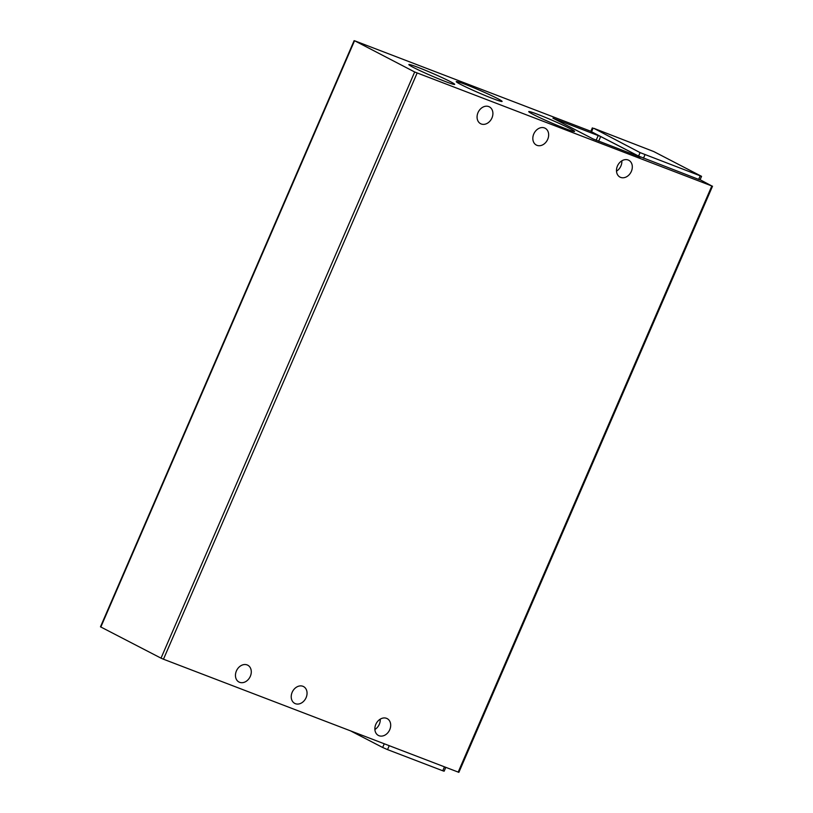 <?xml version="1.0" encoding="UTF-8"?>
<svg xmlns="http://www.w3.org/2000/svg" width="813" height="813" viewBox="0 0 813 813"><rect width="100%" height="100%" fill="white"/><g stroke="black" fill="none" stroke-linecap="round" stroke-linejoin="round"><path stroke-width="1.22" d="M386.541 718.336A9.492 7.449 -62.7 0 1 387.14 718.601A9.492 7.449 -62.7 0 1 389.579 730.074A9.492 7.449 -62.7 0 1 379.021 735.724A9.492 7.449 -62.7 0 1 378.421 735.46A9.492 7.449 -62.7 0 1 375.982 723.977A9.492 7.449 -62.7 0 1 386.541 718.336M374.884 729.495A9.492 7.449 117.3 0 0 380.23 719.159M302.893 686.284A9.492 7.449 -62.7 0 1 303.493 686.548A9.492 7.449 -62.7 0 1 305.932 698.032A9.492 7.449 -62.7 0 1 295.373 703.682A9.492 7.449 -62.7 0 1 294.773 703.408A9.492 7.449 -62.7 0 1 292.334 691.934A9.492 7.449 -62.7 0 1 302.893 686.284M247.132 664.922A9.492 7.449 -62.7 0 1 247.731 665.186A9.492 7.449 -62.7 0 1 250.17 676.66A9.492 7.449 -62.7 0 1 239.611 682.31A9.492 7.449 -62.7 0 1 239.012 682.046A9.492 7.449 -62.7 0 1 236.573 670.573A9.492 7.449 -62.7 0 1 247.132 664.922M628.154 159.998A9.492 7.449 -62.7 0 1 628.754 160.263A9.492 7.449 -62.7 0 1 631.193 171.746A9.492 7.449 -62.7 0 1 620.634 177.386A9.492 7.449 -62.7 0 1 620.034 177.122A9.492 7.449 -62.7 0 1 617.595 165.649A9.492 7.449 -62.7 0 1 628.154 159.998M616.498 171.167A9.492 7.449 117.3 0 0 621.843 160.822M544.507 127.946A9.492 7.449 -62.7 0 1 545.106 128.22A9.492 7.449 -62.7 0 1 547.545 139.694A9.492 7.449 -62.7 0 1 536.986 145.344A9.492 7.449 -62.7 0 1 536.387 145.08A9.492 7.449 -62.7 0 1 533.948 133.596A9.492 7.449 -62.7 0 1 544.507 127.946M488.745 106.584A9.492 7.449 -62.7 0 1 489.345 106.849A9.492 7.449 -62.7 0 1 491.784 118.332A9.492 7.449 -62.7 0 1 481.225 123.983A9.492 7.449 -62.7 0 1 480.625 123.708A9.492 7.449 -62.7 0 1 478.186 112.235A9.492 7.449 -62.7 0 1 488.745 106.584M533.318 114.501A24.969 1.352 23.4 0 0 558.053 125.7A24.969 1.352 23.4 0 0 574.517 131.503A24.969 1.352 23.4 0 0 570.004 128.556A24.969 1.352 23.4 0 0 544.08 116.869A24.969 1.352 23.4 0 0 528.745 111.696A24.969 1.352 23.4 0 0 533.318 114.501M413.421 67.449A24.969 1.352 23.4 0 0 438.166 78.648A24.969 1.352 23.4 0 0 454.619 84.45A24.969 1.352 23.4 0 0 450.107 81.503A24.969 1.352 23.4 0 0 424.183 69.816A24.969 1.352 23.4 0 0 408.858 64.644A24.969 1.352 23.4 0 0 413.421 67.449M460.829 84.491A24.969 1.352 23.4 0 0 485.564 95.69A24.969 1.352 23.4 0 0 502.028 101.493A24.969 1.352 23.4 0 0 497.515 98.546A24.969 1.352 23.4 0 0 471.591 86.869A24.969 1.352 23.4 0 0 456.256 81.686A24.969 1.352 23.4 0 0 460.829 84.491M700.095 179.724L711.832 185.974L414.681 71.981L354.824 40.863L590.868 131.299M414.681 71.981L161.025 658.154L163.464 659.221L458.867 772.35L712.523 186.187M592.352 127.865L590.848 131.34L591.539 131.777L638.581 156.086L698.662 179.388L700.054 179.815L701.558 176.34L640.085 152.61L593.744 128.291L653.835 151.594L701.558 176.34M640.39 157.061L600.675 136.533L552.921 118.159L592.992 138.901L640.339 157.183M161.025 658.154L100.477 626.813L354.133 40.65M444.437 766.872L442.75 770.775L444.142 771.202L445.788 767.391M442.75 770.775L387.537 749.616L389.224 745.724M384.244 743.814L382.659 747.472L387.537 749.616M382.659 747.472L350.749 730.978M417.12 73.058L163.464 659.221M458.176 772.137L711.832 185.974M354.478 40.874L100.822 627.036M700.166 175.913L698.662 179.388M644.963 154.755L643.459 158.24M640.085 152.61L638.581 156.086M593.053 128.302L591.539 131.777M598.653 141.208L600.675 136.533M598.236 135.456L596.153 140.253"/></g></svg>
